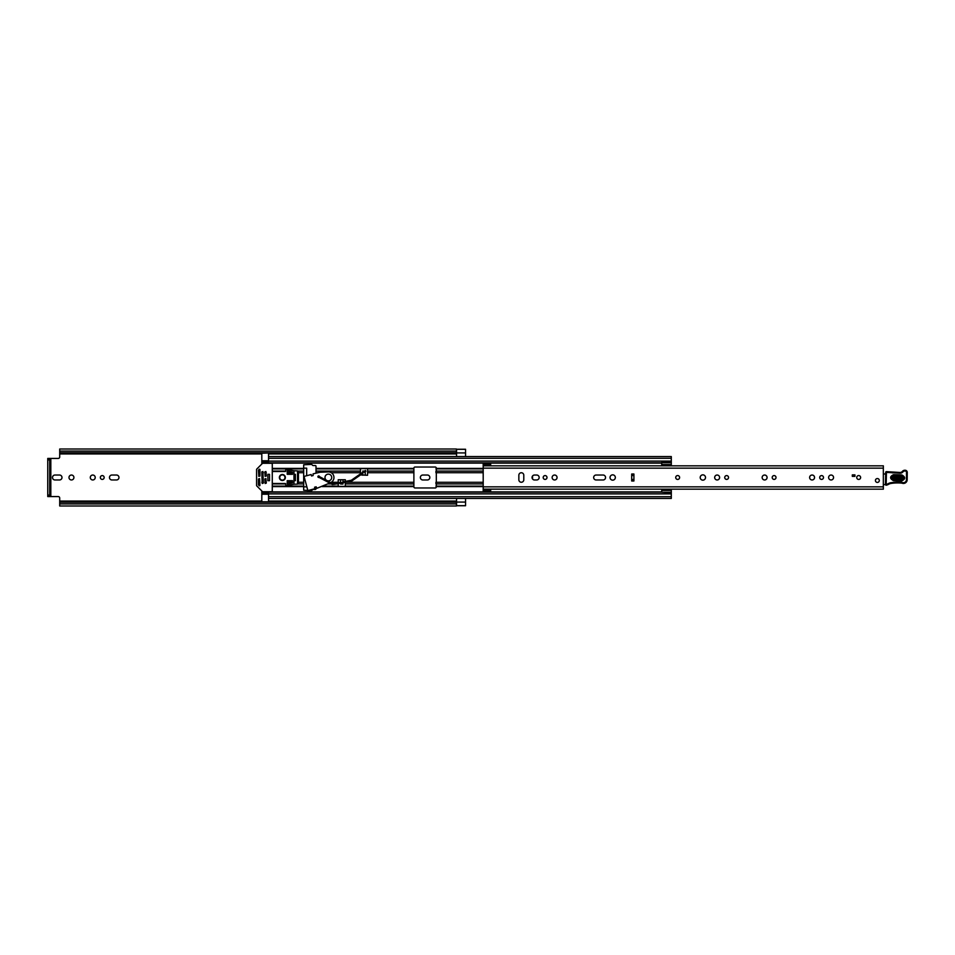 <?xml version="1.0" encoding="UTF-8"?>
<svg xmlns="http://www.w3.org/2000/svg" width="955" height="955" viewBox="0 0 955 955"><rect width="100%" height="100%" fill="white"/><g stroke="black" fill="none" stroke-linecap="round" stroke-linejoin="round"><path stroke-width="1.43" d="M59.711 502.246L456.43 502.246L456.43 503.894L59.711 503.894L59.711 498.056A1.492 1.492 0 0 0 58.219 496.564L50.818 496.564L50.818 458.436L58.219 458.436A1.492 1.492 0 0 0 59.711 456.944L59.711 451.106L456.43 451.106L456.43 452.754L59.711 452.754M73.917 477.5A2.471 2.471 0 0 0 71.446 475.029A2.471 2.471 0 0 0 68.987 477.5A2.471 2.471 0 0 0 71.446 479.971A2.471 2.471 0 0 0 73.917 477.5M102.257 475.59A1.91 1.91 0 0 0 100.347 477.5A1.91 1.91 0 0 0 102.257 479.41A1.91 1.91 0 0 0 104.167 477.5A1.91 1.91 0 0 0 102.257 475.59M92.754 475.029A2.471 2.471 0 0 0 90.295 477.5A2.471 2.471 0 0 0 92.754 479.971A2.471 2.471 0 0 0 95.225 477.5A2.471 2.471 0 0 0 92.754 475.029M456.574 449.316L465.551 449.316L456.574 449.316L456.574 456.562L465.551 456.574L465.551 449.256L456.43 449.256M456.574 502.067L465.551 502.067L465.551 498.438L456.574 498.438L456.574 505.684L465.551 505.744L456.43 505.744M465.551 502.067L465.551 505.684L456.574 505.661M59.52 479.971A2.471 2.471 0 0 0 61.991 477.5A2.471 2.471 0 0 0 59.52 475.029L54.96 475.029A2.471 2.471 0 0 0 52.501 477.5A2.471 2.471 0 0 0 54.96 479.971L59.52 479.971M111.938 475.029A2.471 2.471 0 0 0 109.467 477.5A2.471 2.471 0 0 0 111.938 479.971L116.498 479.971A2.471 2.471 0 0 0 118.969 477.5A2.471 2.471 0 0 0 116.498 475.029L111.938 475.029M427.374 479.971A2.471 2.471 0 0 0 429.846 477.5A2.471 2.471 0 0 0 427.374 475.029L422.814 475.029A2.471 2.471 0 0 0 420.355 477.5A2.471 2.471 0 0 0 422.814 479.971L427.374 479.971M306.662 475.721L306.662 468.153L303.678 468.153M303.678 486.847L306.662 486.847L306.662 486.131M436.316 472.761L436.316 482.239M436.316 483.91L436.316 486.847A1.122 1.122 0 0 1 435.194 487.969L415.007 487.969A1.122 1.122 0 0 1 413.885 486.847L413.885 468.153A1.122 1.122 0 0 1 415.007 467.031L435.194 467.031A1.122 1.122 0 0 1 436.316 468.153L436.316 486.119L483.194 486.119M435.946 483.91L435.946 482.239M456.43 452.957L59.711 452.957L456.43 452.754M456.43 502.246L59.711 502.139L456.43 502.044M456.43 451.106L456.43 449.017L59.711 449.017L59.711 451.106M456.43 503.894L456.43 505.983L59.711 505.983L59.711 503.894M50.818 458.436L47.75 458.436L49.696 458.436L49.696 459.928L47.75 459.928L47.75 458.436M47.75 496.564L47.75 495.072L49.696 495.072L49.696 496.564L47.75 496.564L50.818 496.564M47.75 495.072L47.75 459.928M49.696 495.072L49.696 459.928M483.194 468.881L436.316 468.881L436.316 471.09M435.946 472.761L435.946 471.09M435.946 468.929L436.316 468.093M436.316 486.907L435.946 486.071M677.656 475.554A1.946 1.946 0 0 0 675.722 477.5A1.946 1.946 0 0 0 677.656 479.446A1.946 1.946 0 0 0 679.602 477.5A1.946 1.946 0 0 0 677.656 475.554M521.323 482.251A2.471 2.471 0 0 0 523.794 479.78L523.794 475.22A2.471 2.471 0 0 0 521.323 472.749A2.471 2.471 0 0 0 518.851 475.22L518.851 479.78A2.471 2.471 0 0 0 521.323 482.251M545.102 475.59A1.91 1.91 0 0 0 543.192 477.5A1.91 1.91 0 0 0 545.102 479.41A1.91 1.91 0 0 0 547 477.5A1.91 1.91 0 0 0 545.102 475.59M554.592 475.029A2.471 2.471 0 0 0 552.133 477.5A2.471 2.471 0 0 0 554.592 479.971A2.471 2.471 0 0 0 557.063 477.5A2.471 2.471 0 0 0 554.592 475.029M612.692 474.85A2.65 2.65 0 0 0 610.03 477.5A2.65 2.65 0 0 0 612.692 480.15A2.65 2.65 0 0 0 615.342 477.5A2.65 2.65 0 0 0 612.692 474.85M726.636 475.59A1.91 1.91 0 0 0 724.726 477.5A1.91 1.91 0 0 0 726.636 479.41A1.91 1.91 0 0 0 728.546 477.5A1.91 1.91 0 0 0 726.636 475.59M717.133 475.029A2.471 2.471 0 0 0 714.674 477.5A2.471 2.471 0 0 0 717.133 479.971A2.471 2.471 0 0 0 719.604 477.5A2.471 2.471 0 0 0 717.133 475.029M702.856 474.85A2.65 2.65 0 0 0 700.206 477.5A2.65 2.65 0 0 0 702.856 480.15A2.65 2.65 0 0 0 705.506 477.5A2.65 2.65 0 0 0 702.856 474.85M774.111 475.59A1.91 1.91 0 0 0 772.201 477.5A1.91 1.91 0 0 0 774.111 479.41A1.91 1.91 0 0 0 776.021 477.5A1.91 1.91 0 0 0 774.111 475.59M764.621 475.029A2.471 2.471 0 0 0 762.15 477.5A2.471 2.471 0 0 0 764.621 479.971A2.471 2.471 0 0 0 767.08 477.5A2.471 2.471 0 0 0 764.621 475.029M812.096 475.029A2.471 2.471 0 0 0 809.625 477.5A2.471 2.471 0 0 0 812.096 479.971A2.471 2.471 0 0 0 814.555 477.5A2.471 2.471 0 0 0 812.096 475.029M821.587 475.59A1.91 1.91 0 0 0 819.677 477.5A1.91 1.91 0 0 0 821.587 479.41A1.91 1.91 0 0 0 823.497 477.5A1.91 1.91 0 0 0 821.587 475.59M831.089 475.029A2.471 2.471 0 0 0 828.618 477.5A2.471 2.471 0 0 0 831.089 479.971A2.471 2.471 0 0 0 833.548 477.5A2.471 2.471 0 0 0 831.089 475.029M858.676 475.554A1.946 1.946 0 0 0 856.731 477.5A1.946 1.946 0 0 0 858.676 479.446A1.946 1.946 0 0 0 860.61 477.5A1.946 1.946 0 0 0 858.676 475.554M877.359 478.551A1.946 1.946 0 0 0 875.425 480.496A1.946 1.946 0 0 0 877.359 482.43A1.946 1.946 0 0 0 879.304 480.496A1.946 1.946 0 0 0 877.359 478.551M633.917 480.974L631.685 480.974L631.685 474.026L633.917 474.026L633.917 480.974M536.686 479.971A2.471 2.471 0 0 0 539.157 477.5A2.471 2.471 0 0 0 536.686 475.029L534.525 475.029A2.471 2.471 0 0 0 532.054 477.5A2.471 2.471 0 0 0 534.525 479.971L536.686 479.971M603.082 479.971A2.471 2.471 0 0 0 605.554 477.5A2.471 2.471 0 0 0 603.082 475.029L596.123 475.029A2.471 2.471 0 0 0 593.664 477.5A2.471 2.471 0 0 0 596.123 479.971L603.082 479.971M483.194 465.049L483.194 463.593L490.667 463.593L490.667 465.049L483.194 465.049L483.194 465.837L883.339 465.837L883.339 489.163L483.194 489.151L483.194 491.407L490.667 491.407L490.667 489.163L483.194 489.151L483.194 486.847L883.339 486.847M490.667 465.049L490.667 465.837L483.194 465.849L483.194 486.847M854.928 476.378L852.314 476.378L852.314 474.886L854.928 474.886L854.928 476.378M883.339 473.179A1.492 1.492 0 0 1 883.399 473.202A0.752 0.752 0 0 0 884.485 473.978L885.643 473.835M885.5 484.579L883.339 484.615M901.807 475.996L893.593 475.697C891.015 476.903 890.967 478.216 893.45 479.613L901.663 479.911C904.242 478.706 904.29 477.393 901.807 475.996L901.854 474.957C905.638 477.094 905.567 479.1 901.627 480.95L893.414 480.651C889.618 478.515 889.69 476.509 893.629 474.659L901.854 474.957M893.582 476.103L901.795 476.402C903.764 477.512 903.728 478.551 901.687 479.506L893.462 479.207C891.493 478.097 891.54 477.058 893.582 476.103L893.498 478.169L901.723 478.467L901.759 477.44L893.546 477.142M885.679 472.355A0.752 0.752 0 0 1 886.455 471.639L899.968 472.474A2.996 2.996 0 0 0 902.38 471.4A3.211 3.211 0 0 1 904.97 470.242L905.233 470.254A2.089 2.089 0 0 1 907.25 472.403L907.178 479.744A3.736 3.736 0 0 1 902.38 483.29L901.818 483.123A42.605 42.605 0 0 0 891.039 483.445A7.473 7.473 0 0 0 888.484 484.352A7.473 7.473 0 0 1 886.336 485.188A0.752 0.752 0 0 1 885.428 484.436L885.679 472.367A0.752 0.752 0 0 1 885.679 472.355L886.431 472.379L886.18 484.448A6.733 6.733 0 0 0 888.114 483.708A8.225 8.225 0 0 1 890.92 482.717A43.345 43.345 0 0 1 901.962 482.382L902.594 482.573A2.996 2.996 0 0 0 906.438 479.732L906.498 472.391A1.349 1.349 0 0 0 905.209 470.994L904.934 470.982A2.471 2.471 0 0 0 902.952 471.877A3.736 3.736 0 0 1 899.944 473.214L886.431 472.379L886.455 471.639M886.336 485.188L885.428 484.436M902.38 483.29L901.962 482.382A43.345 43.345 0 0 0 890.92 482.717L891.039 483.445M905.209 470.994L905.233 470.254A2.089 2.089 0 0 1 907.25 472.403L906.498 472.391M892.495 472.2L892.436 472.94M904.934 470.982L904.97 470.242A3.211 3.211 0 0 0 902.38 471.4A2.996 2.996 0 0 1 899.968 472.474L899.944 473.214M879.304 480.496A1.946 1.946 0 0 1 877.359 482.43A1.946 1.946 0 0 1 875.425 480.496A1.946 1.946 0 0 1 877.359 478.551A1.946 1.946 0 0 1 879.304 480.496M679.602 477.5A1.946 1.946 0 0 1 677.656 479.446A1.946 1.946 0 0 1 675.722 477.5A1.946 1.946 0 0 1 677.656 475.554A1.946 1.946 0 0 1 679.602 477.5M860.61 477.5A1.946 1.946 0 0 1 858.676 479.446A1.946 1.946 0 0 1 856.731 477.5A1.946 1.946 0 0 1 858.676 475.554A1.946 1.946 0 0 1 860.61 477.5M345.328 481.38L345.328 479.744L338.225 479.744L338.225 482.693M360.465 474.969L367.568 475.256L367.568 468.607L360.465 468.607L360.465 473.871M316.01 473.167L316.01 466.291A0.752 0.752 0 0 0 315.269 465.539L313.144 465.539A0.752 0.752 0 0 1 312.619 465.324L311.939 464.631A0.752 0.752 0 0 0 311.402 464.417L303.678 464.787L303.678 490.213L311.402 490.584A0.752 0.752 0 0 0 311.939 490.369L312.619 489.676A0.752 0.752 0 0 1 313.144 489.461L315.269 489.461A0.752 0.752 0 0 0 316.01 488.709L316.01 486.847M338.225 483.6L338.225 486.393L345.328 486.393L345.328 482.299L413.885 482.287M532.544 476.032L532.544 478.968M661.588 465.837L661.731 464.942M268.534 452.957L261.813 453.195L261.813 461.516L268.534 461.516L261.813 461.492L261.813 464.046M261.813 490.954L261.813 493.508L268.534 493.508L261.813 493.484L261.813 501.805L268.534 501.805L268.534 492.183L661.731 492.183M661.731 490.058L661.588 489.163M292.457 472.713L287.98 472.713L287.98 474.325M287.98 480.675L287.98 482.287L292.457 482.287M261.813 462.817L268.534 462.817L268.534 453.195M671.305 498.426L268.534 498.426L671.305 498.426L671.305 492.267L661.731 492.267L671.305 492.756M671.305 456.574L268.534 456.574L671.305 456.574L671.305 465.718L661.731 465.706L661.731 462.244L671.305 462.244M261.813 492.183L268.534 492.183L261.813 492.183M661.731 492.267L661.731 489.282L671.305 489.282L671.305 492.267M661.731 490.428L671.305 490.428M671.305 464.572L661.731 464.572M661.731 462.733L671.305 462.733M293.961 480.675L295.382 480.675L295.382 474.325L293.961 474.325M269.513 474.325L267.866 474.325L267.866 480.675L269.513 480.675L269.513 474.325M362.816 471.436L365.216 471.436L362.816 470.994L362.816 475.256M365.216 471.436L365.216 475.256M340.577 479.744L340.577 484.006L342.964 484.006L340.577 483.564M342.964 479.744L342.964 483.564M285.354 477.5A2.996 2.996 0 0 0 282.37 474.504A2.996 2.996 0 0 0 279.373 477.5A2.996 2.996 0 0 0 282.37 480.496A2.996 2.996 0 0 0 285.354 477.5M259.569 478.622L258.447 478.992L258.447 484.794L259.294 485.809L259.939 485.546L259.569 478.622M262.864 491.706A0.752 0.752 0 0 1 262.339 491.491L256.788 485.94A0.752 0.752 0 0 1 256.573 485.415L256.573 469.585A0.752 0.752 0 0 1 256.788 469.06L262.339 463.509A0.752 0.752 0 0 1 262.864 463.294L271.53 463.294A0.752 0.752 0 0 1 272.271 464.046L272.271 490.954A0.752 0.752 0 0 1 271.53 491.706L262.864 491.706M258.817 476.378L259.939 476.008L259.939 469.454L259.294 469.192L258.447 470.206L258.817 476.378M265.92 478.622L264.798 478.992L265.168 483.481L266.29 483.111L265.92 478.622M265.92 471.519L264.798 471.889L265.168 476.378L266.29 476.008L265.92 471.519M262.923 471.519L261.813 471.889L262.183 483.481L263.305 483.111L262.923 471.519M272.271 483.481L285.354 483.481L285.736 484.818A0.752 0.752 0 0 0 286.631 485.546L293.961 484.233L293.961 470.767L286.631 469.454A0.752 0.752 0 0 0 285.736 470.182L285.354 471.519L272.271 471.519M297.518 484.113L297.518 470.887L298.438 472.271L298.438 482.729L297.518 484.113L293.961 484.233M297.518 470.887L293.961 470.767M287.228 470.958L287.228 474.325L292.457 474.325L292.457 472.08L287.228 470.958M287.228 484.042L292.457 482.92L292.457 480.675L287.228 480.675L287.228 484.042M269.513 480.616L269.513 474.384M319.448 476.617A0.776 0.776 0 0 0 318.469 475.948A0.776 0.776 0 0 0 317.92 476.903A0.776 0.776 0 0 0 319.018 477.405M330.549 482.609L331.564 482.096A5.611 5.611 0 0 0 328.842 471.913L320.128 472.224L313.073 473.859L313.121 475.542L311.533 475.972L311.151 474.528L304.06 476.426L307.856 490.572L314.935 488.674L314.553 487.229L316.141 486.811L316.953 488.292L329.582 483.111M324.987 477.5A3.366 3.366 0 0 0 328.353 480.866A3.366 3.366 0 0 0 331.719 477.5A3.366 3.366 0 0 0 328.353 474.134A3.366 3.366 0 0 0 324.987 477.5M282.37 474.886A2.614 2.614 0 0 0 279.755 477.5A2.614 2.614 0 0 0 282.37 480.114A2.614 2.614 0 0 0 284.984 477.5A2.614 2.614 0 0 0 282.37 474.886M319.065 476.915L318.278 476.485L319.065 476.915M333.916 484.113L333.689 483.528L333.832 484.412L333.689 483.528L340.577 482.251M332.567 484.436L340.577 483.17L333.832 484.412L333.605 483.815M340.577 482.729L351.631 481.129L362.816 473.322M342.964 481.821L351.285 480.281L351.631 481.129L342.964 482.729M362.816 472.224L351.285 480.281L362.816 472.224L365.216 472.271M365.216 471.651L365.884 471.185L365.371 470.445L365.884 471.185M364.583 470.994L365.371 470.445L364.583 470.994M59.711 453.947L261.813 453.947M268.534 453.947L456.574 453.947M59.711 501.053L261.813 501.053M268.534 501.053L456.574 501.053M287.98 474.158A3.82 3.82 0 0 1 289.246 473.728L292.457 473.226M292.457 481.774L289.246 481.272A3.82 3.82 0 0 1 287.98 480.843M456.574 452.933L465.551 452.933M289.246 481.272L289.341 480.675M289.246 473.728L289.341 474.325M483.194 468.153L883.339 468.153M490.667 489.951L483.194 489.951M633.917 480.568L631.685 480.568M633.917 475.518L631.685 475.518M631.685 479.482L633.917 479.482M631.685 474.432L633.917 474.432M901.627 480.95L901.723 478.467M888.484 484.352L888.114 483.708M907.178 479.744L906.438 479.732M893.414 480.651L893.45 479.613M893.593 475.697L893.629 474.659M901.759 477.44L901.795 476.402M893.462 479.207L893.498 478.169M316.01 471.078L360.465 471.078M316.01 472.713L317.991 472.713M331.278 472.713L360.465 472.713M316.01 468.881L360.465 468.881M331.194 482.287L338.225 482.287M327.983 483.922L331.087 483.922M336.47 483.922L338.225 483.922M323.614 486.119L338.225 486.119M367.568 472.713L413.885 472.713M316.01 468.416L413.885 468.416M367.568 468.881L413.885 468.881M367.568 471.078L413.885 471.078M345.328 486.119L413.885 486.119M322.157 486.584L413.885 486.584M345.328 483.922L413.885 483.922M436.316 482.287L483.194 482.287M436.316 472.713L483.194 472.713M436.316 468.416L483.194 468.416M261.813 463.115L661.731 463.115M272.271 468.416L303.678 468.416M272.271 486.584L303.678 486.584M261.813 491.885L661.731 491.885M436.316 486.584L483.194 486.584M436.316 471.078L483.194 471.078M436.316 483.922L483.194 483.922M298.438 472.713L303.678 472.713M298.438 482.287L303.678 482.287M272.271 468.881L303.678 468.881M272.271 471.078L285.736 471.078M297.853 471.078L303.678 471.078M261.813 472.713L263.305 472.713M264.798 472.713L266.29 472.713M287.228 472.713L287.98 472.713M272.271 486.119L303.678 486.119M287.228 482.287L287.98 482.287M261.813 482.287L263.305 482.287M264.798 482.287L266.29 482.287M272.271 483.922L285.736 483.922M297.853 483.922L303.678 483.922M268.534 458.293L671.305 458.293M268.534 461.098L671.305 461.098M261.813 462.304L268.534 462.304M268.534 496.707L671.305 496.707M268.534 493.902L671.305 493.902M261.813 492.696L268.534 492.696M661.731 489.879L671.305 489.879M671.305 465.121L661.731 465.121M268.534 494.236L261.813 494.236M261.813 460.764L268.534 460.764M332.28 483.719L331.922 484.376L332.758 484.555L332.507 483.767M318.457 477.094L331.994 484.245M268.534 462.817L661.731 462.817M671.305 489.282L661.731 489.282M661.731 465.718L671.305 465.718M333.689 483.517L332.352 483.588L318.886 476.306"/></g></svg>
